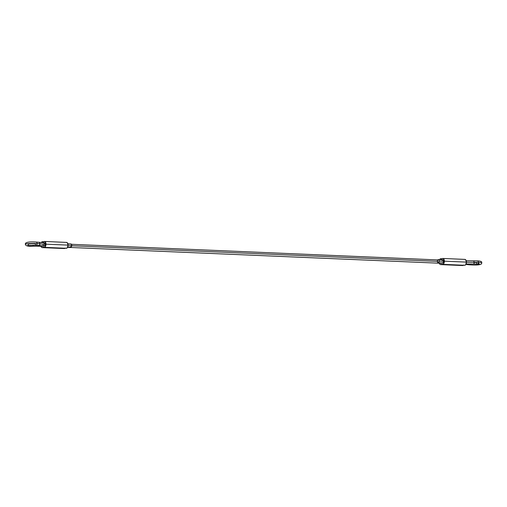 <?xml version="1.0" encoding="UTF-8"?>
<svg xmlns="http://www.w3.org/2000/svg" width="507" height="507" viewBox="0 0 507 507"><rect width="100%" height="100%" fill="white"/><g stroke="black" fill="none" stroke-linecap="round" stroke-linejoin="round"><path stroke-width="0.76" d="M468.278 264.73A1.603 1.521 -76.7 0 0 469.799 264.065A1.603 1.521 103.3 0 1 467.264 264.027M477.442 264.084A1.603 0.906 -87.6 0 0 478.399 262.353A7.491 0.615 -0.8 0 1 481.65 262.816A7.491 0.615 179.2 0 0 478.399 262.353A1.603 0.906 92.4 0 1 477.442 264.084A1.603 0.906 92.4 0 1 476.58 262.601A4.284 0.355 179.2 0 0 474.032 262.575L473.963 260.839L474.013 264.046L466.098 263.995M36.124 245.255A1.603 0.906 -87.6 0 0 37.081 243.531A7.491 0.615 -0.8 0 1 39.907 243.791A1.603 1.508 -77.6 0 0 38.665 242.276A1.603 1.508 102.4 0 1 39.907 243.791A1.603 1.508 102.4 0 1 38.126 245.439A1.603 1.508 -77.6 0 0 39.907 243.791A7.491 0.615 179.2 0 0 37.081 243.531A1.603 0.906 92.4 0 1 36.124 245.255A1.603 0.906 92.4 0 1 35.262 243.772A4.284 0.355 179.2 0 0 30.794 243.816A4.284 0.355 179.2 0 0 28.563 244.165L27.644 245.578L36.105 245.255L44.28 246.003M466.44 262.246A13.378 1.103 179.2 0 0 473.937 262.309A7.491 0.615 -0.8 0 1 478.399 262.353A7.491 0.615 179.2 0 0 473.937 262.309A13.378 1.103 -0.8 0 1 466.44 262.246M37.081 243.531A7.491 0.615 179.2 0 0 29.26 243.601A7.491 0.615 179.2 0 0 25.35 244.216A7.491 0.615 -0.8 0 1 29.26 243.601A7.491 0.615 -0.8 0 1 37.081 243.531A1.603 0.906 -87.6 0 0 36.225 242.048A1.603 0.906 92.4 0 1 37.081 243.531M33.228 245.211L33.17 246.18L33.082 245.217L33.17 246.18L42.309 246.269L41.745 245.87A1.603 0.906 92.4 0 0 42.328 246.269A1.603 0.906 -87.6 0 0 42.892 245.939A1.603 0.906 92.4 0 1 42.328 246.269M44.001 245.99A1.603 0.906 -87.6 0 0 44.958 244.266A13.378 1.103 -0.8 0 1 39.907 243.791A13.378 1.103 179.2 0 0 44.958 244.266A1.603 0.906 -87.6 0 0 44.096 242.783A1.603 0.906 92.4 0 1 44.958 244.266L44.958 244.266A1.603 0.906 92.4 0 1 44.001 245.99A1.603 0.906 92.4 0 1 43.139 244.507M437.389 261.327A1.603 0.906 92.4 0 1 438.346 259.603A1.603 0.906 92.4 0 1 439.201 261.086L443.619 261.276L439.201 261.086L438.314 262.81L437.668 262.423L437.636 260.161L438.27 259.609L438.923 259.99L439.201 261.086A1.603 0.906 92.4 0 1 438.244 262.81A1.603 0.906 92.4 0 1 437.389 261.327M477.537 260.871A1.603 0.906 92.4 0 1 478.399 262.353A1.603 0.906 -87.6 0 0 477.537 260.871M71.715 245.756L437.389 261.352L71.715 245.756M70.803 243.93L71.449 244.311L71.734 245.407L68.077 245.255L71.734 245.407A1.603 0.906 -87.6 0 0 70.872 243.924L67.875 243.797M70.777 247.137A1.603 0.906 -87.6 0 0 71.734 245.407L70.847 247.131L70.2 246.744M33.17 246.18C28.094 246.554 25.483 245.895 25.35 244.203C25.014 242.346 28.646 241.624 36.244 242.048L44.515 242.802L45.256 244.279C45.079 245.724 44.603 246.225 43.83 245.762L44.774 245.775L45.256 244.279L44.736 242.916L43.792 243.183M66.354 248.284A2.947 1.66 -87.6 0 0 68.077 245.115L46.01 244.178A2.947 1.66 92.4 0 1 44.286 247.34A2.947 1.66 92.4 0 1 43.551 247.055L43.247 247.093A2.947 1.66 92.4 0 1 42.195 247.6A2.947 1.66 92.4 0 1 40.921 246.218L41.58 247.315L42.417 247.6L43.247 247.093M42.892 245.939L42.455 246.275M43.177 242.01L42.334 241.731L41.244 242.612A2.947 1.66 92.4 0 1 42.436 241.725A2.947 1.66 92.4 0 1 43.177 242.01L43.475 241.972A2.947 1.66 92.4 0 1 44.527 241.465A2.947 1.66 92.4 0 1 46.01 244.178L68.077 245.115A2.947 1.66 -87.6 0 0 66.594 242.403M65.314 248.031L64.275 248.544A2.947 1.66 -87.6 0 0 65.118 248.234M66.373 242.409L67.209 242.688L68.077 245.115L67.279 247.771L66.246 248.278M43.475 241.972L44.305 241.465L45.142 241.75L46.01 244.178L45.212 246.827L44.388 247.334L43.551 247.055M41.986 246.149L42.93 245.882M442.186 262.759L443.137 262.765L443.619 261.276L443.099 259.914L442.155 260.173L442.776 259.793L443.619 261.276C443.441 262.721 442.966 263.215 442.186 262.759L442.636 263M464.71 265.275A2.947 1.66 -87.6 0 0 466.44 262.113L444.373 261.175L443.505 258.741L442.668 258.462L441.838 258.969A2.947 1.66 92.4 0 1 442.89 258.456A2.947 1.66 92.4 0 1 444.373 261.175L466.44 262.113A2.947 1.66 -87.6 0 0 464.957 259.4M441.248 262.943L440.672 263.266L440.127 262.892M441.61 264.09L442.75 264.331L443.574 263.824L444.373 261.175A2.947 1.66 92.4 0 1 442.649 264.337A2.947 1.66 92.4 0 1 441.914 264.046L441.61 264.09A2.947 1.66 92.4 0 1 440.558 264.597A2.947 1.66 92.4 0 1 439.277 263.203L439.943 264.312L440.779 264.591L441.914 264.046M441.838 258.969L440.697 258.722L439.582 259.654A2.947 1.66 92.4 0 1 440.798 258.716A2.947 1.66 92.4 0 1 441.54 259.007L441.787 259.02M462.625 265.535A2.947 1.66 -87.6 0 0 463.48 265.231M441.293 262.88L440.349 263.139M464.818 265.269L465.641 264.768L466.44 262.113L465.572 259.685L464.735 259.4M462.847 265.535L463.677 265.028M465.901 264.401L468.195 264.717C472.587 265.104 482.658 265.655 481.65 262.822C482.239 261.732 480.877 261.086 477.556 260.871L466.231 260.788M474.013 264.046L479.394 264.261L478.437 262.867M442.776 259.793L438.365 259.603M71.443 244.298L437.782 259.926M70.758 247.131L67.735 247.004M67.57 247.346L440.672 263.266M442.776 263.006L438.251 262.81M66.284 248.284L44.223 247.34M66.537 242.403L44.47 241.459M42.544 241.725L43.672 241.769M64.319 248.544L42.252 247.606M442.833 258.456L464.9 259.394M442.579 264.337L464.646 265.275M462.682 265.541L440.615 264.597M440.868 258.716L442.034 258.766"/></g></svg>
